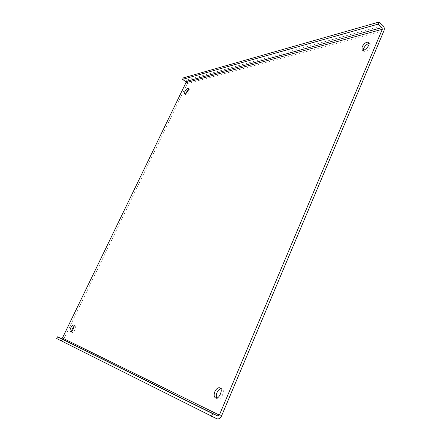 <?xml version="1.0" encoding="UTF-8"?>
<svg xmlns="http://www.w3.org/2000/svg" width="441" height="441" viewBox="0 0 441 441"><rect width="100%" height="100%" fill="white"/><g stroke="black" fill="none" stroke-linecap="round" stroke-linejoin="round"><path stroke-width="0.33" stroke-dasharray="2.21 1.65" d="M185.733 93.657L185.915 94.843C187.1 95.868 191.041 90.019 189.669 89.269L188.511 89.534M71.591 331.323L72.032 332.415C73.581 333.33 76.966 326.34 75.262 325.756L74.116 326.114M216.718 398.047L217.611 398.901C221.095 400.808 225.649 390.235 221.972 388.824L220.759 388.697M363.285 50.23L363.759 51.332C365.92 53.488 372.783 45.561 370.291 43.758L369.111 43.472M56.674 338.55L60.483 340.27C61.938 340.744 63.096 340.259 63.962 338.815L187.298 83.564C187.794 82.219 187.497 81.078 186.405 80.146L183.23 77.925M187.298 83.564L384.012 30.622M221.448 416.172L63.962 338.815M186.405 80.146L382.915 25.528M216.68 418.713L60.483 340.27M189.669 89.269L188.335 88.343M185.915 94.843L184.575 93.922M75.262 325.756L73.686 325.017M72.032 332.415L70.45 331.687M221.972 388.824L219.877 387.837M217.611 398.901L215.506 397.931M370.291 43.758L368.648 42.358M363.759 51.332L362.111 49.949"/><path stroke-width="0.66" d="M188.511 89.534L186.168 92.461L185.733 93.657M74.116 326.114L72.368 328.512L71.591 331.323M220.759 388.697C219.243 389.111 217.975 390.412 216.972 392.606C216.101 394.805 216.018 396.619 216.718 398.047M369.111 43.472C366.89 44.023 365.082 45.655 363.693 48.367L363.285 50.23M378.951 22.05L378.058 24.15L381.967 27.568L382.33 29.271L185.953 82.699L185.655 81.563L182.524 79.374L183.23 77.925L378.951 22.05L382.915 25.528C384.276 26.967 384.64 28.671 384.012 30.622L221.448 416.172C220.263 418.47 218.67 419.314 216.68 418.713L56.674 338.55L57.512 336.819L61.26 338.517L62.418 338.032L219.342 415.102L217.749 415.946L212.612 413.647L211.448 416.387M184.829 91.541C186.13 89.247 187.293 88.178 188.335 88.343C189.696 89.088 185.755 94.942 184.575 93.922L184.829 91.541M70.792 327.784C71.85 325.789 72.815 324.868 73.686 325.017C75.383 325.601 71.993 332.597 70.45 331.687C69.783 331.13 69.898 329.829 70.792 327.784M214.883 391.63C216.371 388.615 218.036 387.352 219.877 387.837C223.548 389.243 218.979 399.833 215.506 397.931C213.951 396.845 213.742 394.745 214.883 391.63M362.05 46.983C364.2 43.273 366.399 41.73 368.648 42.358C371.129 44.155 364.266 52.104 362.111 49.949L362.05 46.983M185.953 82.699L62.418 338.032M382.33 29.271L219.342 415.102M182.524 79.374L378.058 24.15M212.612 413.647L57.512 336.819M217.749 415.946L61.26 338.517M185.655 81.563L381.967 27.568"/></g></svg>
